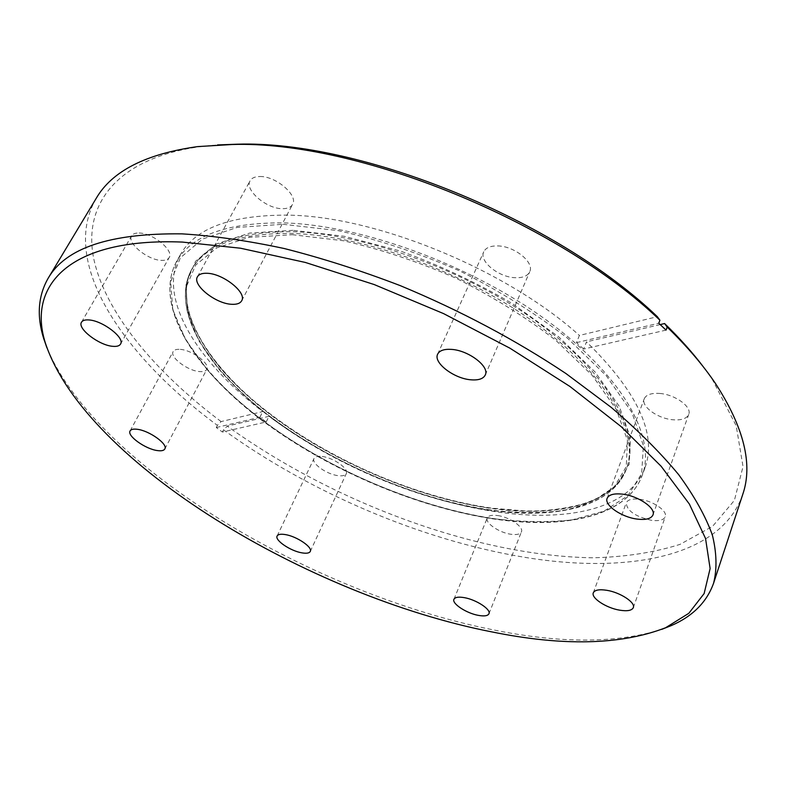 <?xml version="1.0" encoding="UTF-8"?>
<svg xmlns="http://www.w3.org/2000/svg" width="786" height="786" viewBox="0 0 786 786"><rect width="100%" height="100%" fill="white"/><g stroke="black" fill="none" stroke-linecap="round" stroke-linejoin="round"><path stroke-width="0.59" stroke-dasharray="3.93 2.95" d="M139.083 233.029C152.769 232.961 174.276 250.616 169.196 257.533C167.958 259.577 165.394 260.53 161.494 260.372C147.896 260.264 126.615 242.923 131.645 235.829C132.844 233.864 135.33 232.931 139.083 233.029M259.881 176.526C275.876 176.005 298.523 195.498 292.589 204.37C290.918 207.298 287.529 208.732 282.439 208.683C266.572 208.958 244.181 189.839 250.115 180.751C251.736 177.97 254.998 176.555 259.881 176.526M497.597 245.92C514.437 245.998 534.716 262.495 529.715 271.779C527.622 275.974 522.857 277.949 515.429 277.723C498.707 277.399 478.733 261.207 483.763 251.766C485.787 247.757 490.395 245.812 497.597 245.92M659.788 393.462C675.145 394.533 692.132 406.893 688.733 414.369C686.768 418.643 681.442 420.441 672.787 419.753C657.518 418.516 640.826 406.362 644.235 398.797C646.131 394.67 651.319 392.892 659.788 393.462M639.696 499.277C652.95 500.8 667.874 511.067 665.251 516.766C663.679 520.057 659.1 521.246 651.496 520.322C635.176 516.54 626.756 510.713 626.245 502.824C627.749 499.621 632.229 498.432 639.696 499.277M497.685 515.557C509.505 517.07 523.977 527.052 521.432 531.847C520.204 534.274 516.657 535.07 510.792 534.244C499.031 532.643 484.746 522.798 487.271 517.954C488.46 515.596 491.928 514.801 497.685 515.557M322.211 456.479C333.569 457.707 349.23 468.908 346.302 473.614C345.241 475.55 342.45 476.218 337.901 475.628C326.603 474.312 311.118 463.278 314.017 458.493C315.039 456.617 317.77 455.939 322.211 456.479M180.308 349.387C192.285 350.075 210.589 364.016 206.797 369.4C205.755 371.198 203.299 371.925 199.457 371.572C187.549 370.756 169.422 357.041 173.175 351.538C174.197 349.799 176.575 349.082 180.308 349.387M661.733 629.37C616.853 643.4 561.047 643.626 494.306 630.067C315.235 594.943 97.484 467.945 46.954 347.903M666.047 330.11L583.615 349.053L586.494 341.861C637.633 392.086 657.145 434.029 645.031 467.67C629.783 509.132 566.883 522.562 494.925 511.627C419.036 500.348 333.274 463.937 268.999 416.325L227.242 426.11L223.509 429.854C309.93 492.449 420.952 539.962 523.004 557.028C625.116 574.32 720.968 558.021 742.741 494.404M583.615 349.053L576.482 342.637L579.39 335.445L657.351 316.699M96.187 198.386C59.019 262.612 123.353 355.989 217.388 425.354L221.131 421.601L262.73 411.589C196.785 361.373 156.65 297.619 180.269 254.89C194.977 228.323 230.544 215.069 286.959 215.128C374.912 215.777 506.046 269.205 579.39 335.445M216.268 427.535L259.891 417.248L266.179 421.974L222.399 432.035L216.268 427.535L217.388 425.354M222.399 432.035L223.509 429.854M221.131 421.601C155.373 372.21 105.304 313.123 93.711 258.574C82.825 204.596 116.574 157.239 203.161 146.265L217.526 144.929M660.201 324.579L586.494 341.861M703.932 367.622L712.303 379.363L736.197 425.766L743.025 466.599L734.399 500.377L712.568 526.355L680.037 544.374C653.952 552.607 624.713 557.077 592.32 557.795C475.864 555.84 333.225 502.5 227.242 426.11M259.891 417.248L262.73 411.589M266.179 421.974L268.999 416.325M576.482 342.637L658.766 323.243M492.174 518.367C564.201 529.528 627.11 516.461 642.241 475.343C656.487 437.969 623.318 376.248 546.899 320.442C470.676 264.685 360.666 224.698 282.862 222.88C226.397 222.615 190.88 235.662 176.29 262.013C153.938 304.388 192.845 366.6 257.837 416.776C323.508 467.12 412.788 505.988 492.174 518.367M283.078 224.295L338.019 230.612C378.095 239.563 418.722 253.033 459.918 271.032C499.975 291.184 535.914 313.634 567.728 338.393L606.419 375.934L631.856 412.424L643.41 445.564L641.631 473.683L627.886 495.711L604.012 511.146L572.021 519.91C547.42 522.572 520.607 522.081 491.614 518.436C388.53 502.382 269.146 440.897 207.298 369.744L185.486 339.385L172.792 309.635L170.68 281.899L180.348 257.808L202.513 239.072L237.126 227.419L283.078 224.295M292.245 234.7L343.305 240.742C380.444 249.113 418.054 261.63 456.155 278.283C493.215 296.902 526.532 317.662 556.095 340.564L592.212 375.354L616.214 409.28L627.444 440.248L626.275 466.678L613.895 487.517C600.701 498.501 583.477 506.233 562.216 510.723C539.245 513.386 514.132 513.062 486.878 509.741C389.895 495.013 276.77 436.633 219.274 369.626L199.084 341.104L187.589 313.27L186.076 287.44L195.606 265.128L216.739 247.914L249.319 237.343L292.245 234.7M487.379 509.505C554.356 519.664 612.186 507.186 626.265 469.37C639.775 434.383 608.806 376.808 537.889 324.854C467.169 272.948 365.068 235.535 292.195 233.452C238.669 232.921 205.028 245.173 191.253 270.207C170.67 309.556 206.649 367.573 267.604 414.615C329.157 461.785 413.151 498.216 487.379 509.505M488.008 507.982C413.8 496.742 329.835 460.331 268.34 413.141C207.425 366.089 171.525 308.014 192.138 268.596C205.932 243.522 239.592 231.222 293.109 231.703C365.962 233.727 468.004 271.111 538.665 323.017C609.514 374.971 640.443 432.595 626.904 467.65C612.795 505.536 554.965 518.082 488.008 507.982M292.903 230.308L249.643 233.078L216.818 243.847L195.527 261.306L185.938 283.893L187.461 309.998C193.543 328.617 204.173 347.579 219.353 366.885C277.203 434.452 390.937 493.156 488.578 507.913L528.585 511.264C553.609 510.782 575.568 507.098 594.442 500.22L616.637 485.335L629.193 464.271L630.46 437.586L619.24 406.303L595.14 372.043L558.797 336.919L512.099 303.416C476.738 282.655 439.629 265.246 400.781 251.176L344.366 236.311L292.903 230.308M180.269 254.89L176.29 262.013C153.791 304.909 192.786 366.983 257.67 417.15C323.272 467.464 412.483 506.312 491.81 518.691C563.808 529.833 626.835 516.942 642.241 475.343L645.031 467.67M487.006 509.839C553.963 519.968 611.911 507.648 626.265 469.37L626.904 467.65C613.139 504.995 555.437 517.807 488.371 507.658C414.065 496.408 329.973 459.957 268.409 412.699C207.347 365.598 171.682 307.365 192.138 268.596L191.253 270.207C170.533 310.067 206.59 367.956 267.437 414.979C328.921 462.129 412.846 498.54 487.006 509.839M120.523 344.081L169.196 257.533M241.675 300.773L292.589 204.37M485.257 375.01L529.715 271.779M652.97 514.938L688.733 414.369M633.32 607.637L665.251 516.766M488.941 613.758L521.432 531.847M310.264 551.458L346.302 473.614M164.814 448.973L206.797 369.4M203.161 146.265L197.6 146.609M712.303 379.363L715.682 383.804M130.112 430.895L173.175 351.538M277.134 535.993L314.017 458.493M453.944 599.286L487.271 517.954M593.312 592.821L626.245 502.824M607.146 498.295L644.235 398.797M437.664 354.152L483.763 251.766M197.463 276.751L250.115 180.751M81.528 322.181L131.645 235.829"/><path stroke-width="1.18" d="M88.808 319.941C102.553 320.541 125.21 337.931 120.523 344.081C119.403 345.909 116.888 346.665 112.958 346.331C99.321 345.565 76.92 328.499 81.528 322.181C82.609 320.423 85.045 319.676 88.808 319.941M207.082 273.282C223.214 273.557 247.187 292.805 241.675 300.773C240.152 303.406 236.812 304.585 231.674 304.29C215.678 303.779 192 284.925 197.463 276.751C198.937 274.235 202.149 273.076 207.082 273.282M451.419 349.387C468.525 350.291 489.904 366.64 485.257 375.01C483.331 378.793 478.586 380.404 471.04 379.815C454.053 378.685 433.027 362.67 437.664 354.152C439.521 350.517 444.11 348.935 451.419 349.387M622.718 494.178C638.35 495.956 656.123 508.228 652.97 514.938C651.132 518.78 645.807 520.155 636.994 519.065C621.451 517.139 604.002 505.084 607.146 498.295C608.895 494.591 614.082 493.225 622.718 494.178M606.753 590.296C620.223 592.389 635.746 602.577 633.32 607.637C631.865 610.565 627.287 611.41 619.565 610.152C606.163 607.961 590.905 597.94 593.312 592.821C594.697 589.972 599.178 589.136 606.753 590.296M464.3 597.645C476.257 599.649 491.279 609.523 488.941 613.758C487.821 615.89 484.294 616.43 478.35 615.369C466.462 613.286 451.645 603.569 453.944 599.286C455.025 597.203 458.474 596.653 464.3 597.645M285.23 534.568C296.676 536.278 312.956 547.321 310.264 551.458C309.311 553.167 306.55 553.639 301.971 552.863C290.574 551.074 274.491 540.198 277.134 535.993C278.057 534.323 280.749 533.851 285.23 534.568M137.128 429.274C149.153 430.512 168.292 444.228 164.814 448.973C163.861 450.575 161.454 451.115 157.583 450.594C145.626 449.248 126.693 435.758 130.112 430.895C131.036 429.353 133.374 428.812 137.128 429.274M182.332 242.068C68.411 237.569 26.616 286.114 45.657 343.885C86.175 463.681 309.822 596.24 491.388 631.806C562.796 646.416 620.871 645.06 665.624 627.729L688.821 613.306L704.128 593.568L710.122 568.533L705.543 538.508L689.391 504.091L661.154 466.285L620.999 426.503L569.938 386.476L509.888 348.169L443.54 313.594L374.195 284.552L305.39 262.465L240.467 248.209L182.332 242.068M46.954 347.903L43.662 338.481C36.618 316.041 38.082 296.017 48.064 278.411C65.493 247.904 110.099 233.049 181.88 233.855C213.35 235.751 247.482 240.644 284.267 248.533C322.142 258.142 360.843 270.522 400.369 285.672C460.341 310.608 515.528 339.896 565.94 373.537L611.154 407.325C637.908 430.188 660.417 452.628 678.652 474.636C694.323 496.084 705.563 516.215 712.362 535.02C716.724 552.872 717.146 568.907 713.609 583.124C706.811 602.184 692.613 616.381 671.018 625.705L661.733 629.37M217.526 144.929L237.215 144.202C360.057 140.144 556.292 219.559 657.351 316.699L659.916 320.207C557.156 221.426 356.883 140.35 232.145 144.506L197.6 146.609C145.764 153.879 111.966 171.142 96.187 198.386L48.064 278.411M713.609 583.124L742.741 494.404C753.057 464.664 744.037 427.79 715.682 383.804C703.195 365.244 687.033 346.341 667.186 327.084L664.602 323.547L660.201 324.579M664.602 323.547C679.91 338.393 693.026 353.081 703.932 367.622M659.916 320.207L658.766 323.243L666.047 330.11L667.186 327.084M45.657 343.885L43.662 338.481M665.624 627.729L671.018 625.705"/></g></svg>
